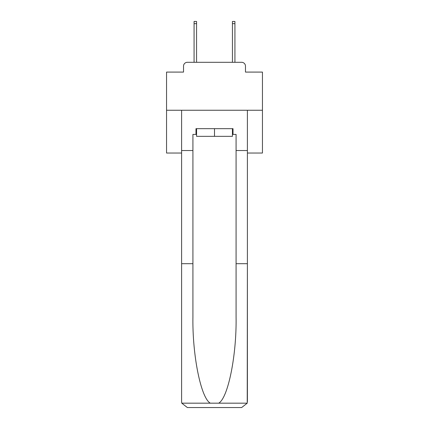 <?xml version="1.0" encoding="UTF-8"?>
<svg xmlns="http://www.w3.org/2000/svg" width="429" height="429" viewBox="0 0 429 429"><rect width="100%" height="100%" fill="white"/><g stroke="black" fill="none" stroke-linecap="round" stroke-linejoin="round"><path stroke-width="0.64" d="M183.526 66.141L183.526 72.088L183.526 66.141A3.834 3.834 0 0 1 187.36 62.302L194.074 62.302L194.074 21.45L196.568 21.45L196.568 62.302L199.539 62.302M247.394 153.03L262.451 153.03L262.451 72.088L245.474 72.088L245.474 66.141A3.834 3.834 0 0 0 241.64 62.302L187.36 62.302M262.451 110.253L166.549 110.253L166.549 72.088L183.526 72.088M166.549 110.253L166.549 153.03L181.606 153.03M229.461 62.302L232.432 62.302L232.432 21.45L234.926 21.45L234.926 62.302L241.64 62.302M245.474 72.088L245.474 66.141M232.432 134.422L233.011 134.422L233.011 128.668L195.989 128.668L195.989 134.422L192.921 134.422L192.921 263.696L181.606 263.696L181.606 401.796L181.773 403.174L187.36 407.55L241.64 407.55L247.227 403.174L247.394 263.696L247.394 401.796M227.064 407.55L241.64 407.55L227.064 407.55M192.921 263.696L192.921 317.353C192.326 355.464 200.987 398.166 210.323 403.174L218.677 403.174C228.013 398.166 236.674 355.464 236.079 317.353L236.079 134.422L233.011 134.422M181.606 401.796L181.606 110.253L247.394 110.253L247.394 150.536L236.079 150.536M192.921 150.536L181.606 150.536M247.394 150.536L247.394 263.696L236.079 263.696M195.989 134.422L196.568 134.422M196.568 128.668L196.568 136.342L232.432 136.342L232.432 128.668M214.5 128.668L214.5 136.342M181.773 403.174L210.323 403.174M218.677 403.174L247.227 403.174M194.074 23.654L196.568 23.654M234.926 23.654L232.432 23.654"/></g></svg>
